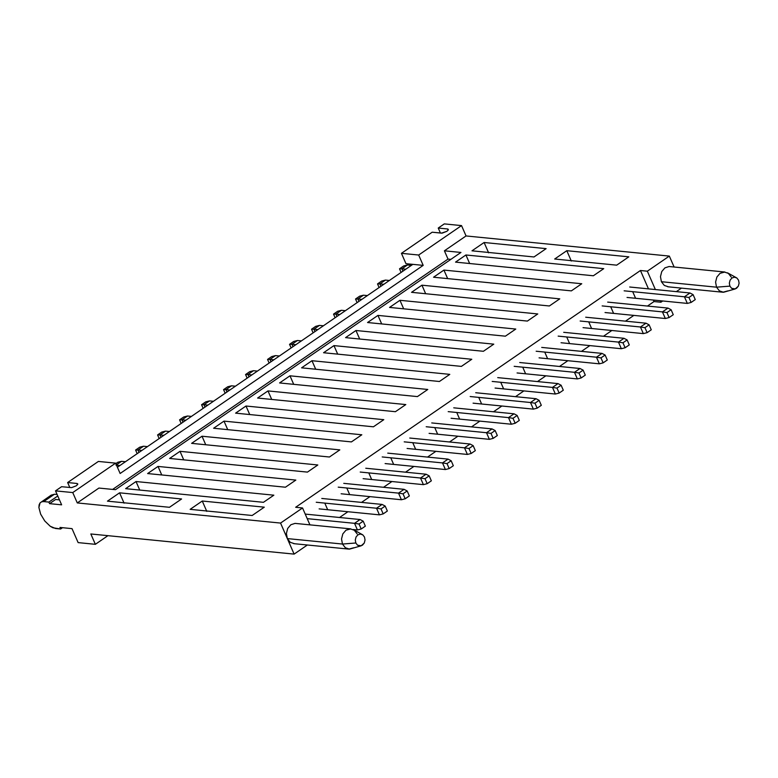 <?xml version="1.0" encoding="UTF-8"?>
<svg xmlns="http://www.w3.org/2000/svg" width="778" height="778" viewBox="0 0 778 778"><rect width="100%" height="100%" fill="white"/><g stroke="black" fill="none" stroke-linecap="round" stroke-linejoin="round"><path stroke-width="1.17" d="M691.107 302.447L687.334 303.41L627.039 297.439L687.334 303.41L691.107 302.447L695.26 299.598L691.107 302.447L688.938 297.478L691.107 302.447M693.091 294.629L688.938 297.478L684.436 296.788L687.334 303.41L684.436 296.788L688.938 297.478L693.091 294.629L695.26 299.598L693.091 294.629L689.979 292.985L693.091 294.629M689.979 292.985L684.436 296.788L624.141 290.816L684.436 296.788L689.979 292.985L629.684 287.004L689.979 292.985M401.098 272.426L399.513 268.809L403.675 265.95L399.513 268.809L401.098 272.426M402.936 271.162L401.905 268.799L399.513 268.809L401.905 268.799L407.448 264.987L403.675 265.95L407.448 264.987L401.905 268.799L402.936 271.162M405.824 269.178L401.905 268.799L405.824 269.178M411.368 265.376L407.448 264.987L411.368 265.376M669.109 317.55L665.336 318.513L605.041 312.542L665.336 318.513L669.109 317.55L673.271 314.701L669.109 317.55L666.94 312.581L669.109 317.55M671.103 309.732L666.94 312.581L662.438 311.89L665.336 318.513L662.438 311.89L666.94 312.581L671.103 309.732L673.271 314.701L671.103 309.732L667.981 308.088L671.103 309.732M667.981 308.088L662.438 311.89L602.153 305.919L662.438 311.89L667.981 308.088L607.686 302.107L667.981 308.088M379.1 287.529L377.524 283.912L381.677 281.053L377.524 283.912L379.1 287.529M380.948 286.265L379.907 283.902L377.524 283.912L379.907 283.902L385.45 280.09L381.677 281.053L385.45 280.09L379.907 283.902L380.948 286.265M383.826 284.281L379.907 283.902L383.826 284.281M389.37 280.479L385.45 280.09L389.37 280.479M647.121 332.653L643.338 333.616L583.053 327.645L643.338 333.616L647.121 332.653L651.274 329.804L647.121 332.653L644.952 327.684L647.121 332.653M649.105 324.834L644.952 327.684L640.45 326.993L643.338 333.616L640.45 326.993L644.952 327.684L649.105 324.834L651.274 329.804L649.105 324.834L645.993 323.191L649.105 324.834M645.993 323.191L640.45 326.993L580.155 321.022L640.45 326.993L645.993 323.191L585.698 317.21L645.993 323.191M357.112 302.632L355.527 299.015L359.679 296.155L355.527 299.015L357.112 302.632M358.95 301.368L357.919 299.005L355.527 299.015L357.919 299.005L363.462 295.193L359.679 296.155L363.462 295.193L357.919 299.005L358.95 301.368M361.838 299.384L357.919 299.005L361.838 299.384M367.381 295.582L363.462 295.193L367.381 295.582M625.123 347.756L621.35 348.719L561.055 342.748L621.35 348.719L625.123 347.756L629.285 344.907L625.123 347.756L622.954 342.787L625.123 347.756M627.117 339.937L622.954 342.787L618.452 342.096L621.35 348.719L618.452 342.096L622.954 342.787L627.117 339.937L629.285 344.907L627.117 339.937L623.995 338.294L627.117 339.937M623.995 338.294L618.452 342.096L558.166 336.125L618.452 342.096L623.995 338.294L563.7 332.313L623.995 338.294M335.114 317.735L333.538 314.118L337.691 311.258L333.538 314.118L335.114 317.735M336.962 316.471L335.921 314.108L333.538 314.118L335.921 314.108L341.464 310.296L337.691 311.258L341.464 310.296L335.921 314.108L336.962 316.471M339.84 314.487L335.921 314.108L339.84 314.487M345.383 310.685L341.464 310.296L345.383 310.685M603.135 362.859L599.352 363.822L539.066 357.851L599.352 363.822L603.135 362.859L607.287 360.01L603.135 362.859L600.966 357.89L603.135 362.859M605.119 355.04L600.966 357.89L596.463 357.199L599.352 363.822L596.463 357.199L600.966 357.89L605.119 355.04L607.287 360.01L605.119 355.04L602.007 353.397L605.119 355.04M602.007 353.397L596.463 357.199L536.168 351.228L596.463 357.199L602.007 353.397L541.712 347.416L602.007 353.397M313.126 332.838L311.54 329.22L315.693 326.361L311.54 329.22L313.126 332.838M314.964 331.574L313.933 329.211L311.54 329.22L313.933 329.211L319.476 325.399L315.693 326.361L319.476 325.399L313.933 329.211L314.964 331.574M317.852 329.59L313.933 329.211L317.852 329.59M323.395 325.788L319.476 325.399L323.395 325.788M581.137 377.962L577.364 378.925L517.069 372.954L577.364 378.925L581.137 377.962L585.299 375.113L581.137 377.962L578.968 372.993L581.137 377.962M583.121 370.143L578.968 372.993L574.465 372.302L577.364 378.925L574.465 372.302L578.968 372.993L583.121 370.143L585.299 375.113L583.121 370.143L580.009 368.5L583.121 370.143M580.009 368.5L574.465 372.302L514.18 366.331L574.465 372.302L580.009 368.5L519.714 362.519L580.009 368.5M291.128 347.941L289.542 344.323L293.705 341.464L289.542 344.323L291.128 347.941M292.975 346.677L291.935 344.314L289.542 344.323L291.935 344.314L297.478 340.501L293.705 341.464L297.478 340.501L291.935 344.314L292.975 346.677M295.854 344.693L291.935 344.314L295.854 344.693M301.397 340.89L297.478 340.501L301.397 340.89M559.149 393.065L555.366 394.028L495.08 388.057L555.366 394.028L559.149 393.065L563.301 390.216L559.149 393.065L556.98 388.096L559.149 393.065M561.133 385.246L556.98 388.096L552.477 387.405L555.366 394.028L552.477 387.405L556.98 388.096L561.133 385.246L563.301 390.216L561.133 385.246L558.02 383.603L561.133 385.246M558.02 383.603L552.477 387.405L492.182 381.434L552.477 387.405L558.02 383.603L497.726 377.622L558.02 383.603M269.139 363.044L267.554 359.426L271.707 356.567L267.554 359.426L269.139 363.044M270.977 361.78L269.947 359.417L267.554 359.426L269.947 359.417L275.49 355.604L271.707 356.567L275.49 355.604L269.947 359.417L270.977 361.78M273.866 359.796L269.947 359.417L273.866 359.796M279.409 355.993L275.49 355.604L279.409 355.993M537.151 408.168L533.377 409.131L473.082 403.16L533.377 409.131L537.151 408.168L541.313 405.319L537.151 408.168L534.982 403.199L537.151 408.168M539.135 400.349L534.982 403.199L530.479 402.508L533.377 409.131L530.479 402.508L534.982 403.199L539.135 400.349L541.313 405.319L539.135 400.349L536.023 398.706L539.135 400.349M536.023 398.706L530.479 402.508L470.184 396.537L530.479 402.508L536.023 398.706L475.728 392.725L536.023 398.706M247.141 378.147L245.556 374.529L249.719 371.67L245.556 374.529L247.141 378.147M248.989 376.883L247.949 374.519L245.556 374.529L247.949 374.519L253.492 370.707L249.719 371.67L253.492 370.707L247.949 374.519L248.989 376.883M251.868 374.899L247.949 374.519L251.868 374.899M257.411 371.096L253.492 370.707L257.411 371.096M515.162 423.271L511.379 424.234L451.084 418.263L511.379 424.234L515.162 423.271L519.315 420.421L515.162 423.271L512.994 418.301L515.162 423.271M517.146 415.452L512.994 418.301L508.491 417.611L511.379 424.234L508.491 417.611L512.994 418.301L517.146 415.452L519.315 420.421L517.146 415.452L514.034 413.808L517.146 415.452M514.034 413.808L508.491 417.611L448.196 411.64L508.491 417.611L514.034 413.808L453.739 407.828L514.034 413.808M225.153 393.25L223.568 389.632L227.721 386.773L223.568 389.632L225.153 393.25M226.991 391.986L225.96 389.622L223.568 389.632L225.96 389.622L231.504 385.81L227.721 386.773L231.504 385.81L225.96 389.622L226.991 391.986M229.88 390.002L225.96 389.622L229.88 390.002M235.413 386.199L231.504 385.81L235.413 386.199M493.164 438.374L489.391 439.337L429.096 433.365L489.391 439.337L493.164 438.374L497.327 435.524L493.164 438.374L490.996 433.404L493.164 438.374M495.148 430.555L490.996 433.404L486.493 432.714L489.391 439.337L486.493 432.714L490.996 433.404L495.148 430.555L497.327 435.524L495.148 430.555L492.036 428.911L495.148 430.555M492.036 428.911L486.493 432.714L426.198 426.743L486.493 432.714L492.036 428.911L431.741 422.931L492.036 428.911M203.155 408.353L201.57 404.735L205.732 401.876L201.57 404.735L203.155 408.353M205.003 407.089L203.962 404.725L201.57 404.735L203.962 404.725L209.506 400.913L205.732 401.876L209.506 400.913L203.962 404.725L205.003 407.089M207.882 405.105L203.962 404.725L207.882 405.105M213.425 401.302L209.506 400.913L213.425 401.302M471.176 453.477L467.393 454.44L407.098 448.468L467.393 454.44L471.176 453.477L475.329 450.627L471.176 453.477L468.998 448.507L471.176 453.477M473.16 445.658L468.998 448.507L464.505 447.817L467.393 454.44L464.505 447.817L468.998 448.507L473.16 445.658L475.329 450.627L473.16 445.658L470.048 444.014L473.16 445.658M470.048 444.014L464.505 447.817L404.21 441.846L464.505 447.817L470.048 444.014L409.753 438.033L470.048 444.014M181.167 423.456L179.582 419.838L183.734 416.979L179.582 419.838L181.167 423.456M183.005 422.191L181.974 419.828L179.582 419.838L181.974 419.828L187.517 416.016L183.734 416.979L187.517 416.016L181.974 419.828L183.005 422.191M185.893 420.208L181.974 419.828L185.893 420.208M191.427 416.405L187.517 416.016L191.427 416.405M449.178 468.58L445.405 469.542L385.11 463.571L445.405 469.542L449.178 468.58L453.331 465.73L449.178 468.58L447.01 463.61L449.178 468.58M451.162 460.761L447.01 463.61L442.507 462.92L445.405 469.542L442.507 462.92L447.01 463.61L451.162 460.761L453.331 465.73L451.162 460.761L448.05 459.117L451.162 460.761M448.05 459.117L442.507 462.92L382.212 456.949L442.507 462.92L448.05 459.117L387.755 453.136L448.05 459.117M159.169 438.559L157.584 434.941L161.746 432.082L157.584 434.941L159.169 438.559M161.017 437.294L159.976 434.931L157.584 434.941L159.976 434.931L165.519 431.119L161.746 432.082L165.519 431.119L159.976 434.931L161.017 437.294M163.895 435.31L159.976 434.931L163.895 435.31M169.439 431.508L165.519 431.119L169.439 431.508M427.19 483.683L423.407 484.645L363.112 478.674L423.407 484.645L427.19 483.683L431.343 480.833L427.19 483.683L425.012 478.713L427.19 483.683M429.174 475.864L425.012 478.713L420.519 478.023L423.407 484.645L420.519 478.023L425.012 478.713L429.174 475.864L431.343 480.833L429.174 475.864L426.062 474.22L429.174 475.864M426.062 474.22L420.519 478.023L360.224 472.051L420.519 478.023L426.062 474.22L365.767 468.239L426.062 474.22M137.181 453.662L135.596 450.044L139.748 447.185L135.596 450.044L137.181 453.662M139.019 452.397L137.988 450.034L135.596 450.044L137.988 450.034L143.531 446.222L139.748 447.185L143.531 446.222L137.988 450.034L139.019 452.397M141.907 450.413L137.988 450.034L141.907 450.413M147.441 446.611L143.531 446.222L147.441 446.611M405.192 498.786L401.419 499.748L341.124 493.777L401.419 499.748L405.192 498.786L409.345 495.936L405.192 498.786L403.023 493.816L405.192 498.786M407.176 490.967L403.023 493.816L398.521 493.126L401.419 499.748L398.521 493.126L403.023 493.816L407.176 490.967L409.345 495.936L407.176 490.967L404.064 489.323L407.176 490.967M404.064 489.323L398.521 493.126L338.226 487.154L398.521 493.126L404.064 489.323L343.769 483.352L404.064 489.323M115.815 463.62L117.76 462.288L115.815 463.62M115.99 465.137L121.533 461.325L117.76 462.288L121.533 461.325L115.99 465.137M119.909 465.516L116.505 465.186L119.909 465.516M125.453 461.714L121.533 461.325L125.453 461.714M383.194 513.888L379.421 514.851L319.126 508.88L379.421 514.851L383.194 513.888L387.356 511.039L383.194 513.888L381.026 508.919L383.194 513.888M385.188 506.07L381.026 508.919L376.533 508.229L379.421 514.851L376.533 508.229L381.026 508.919L385.188 506.07L387.356 511.039L385.188 506.07L382.066 504.426L385.188 506.07M382.066 504.426L376.533 508.229L316.238 502.257L376.533 508.229L382.066 504.426L321.781 498.455L382.066 504.426M361.206 528.991L357.433 529.954L353.115 529.526L357.433 529.954L361.206 528.991L365.359 526.142L361.206 528.991L359.037 524.022L361.206 528.991M363.19 521.172L359.037 524.022L354.535 523.331L357.433 529.954L354.535 523.331L359.037 524.022L363.19 521.172L365.359 526.142L363.19 521.172L360.078 519.529L363.19 521.172M360.078 519.529L354.535 523.331L307.213 518.644L354.535 523.331L360.078 519.529L305.229 514.093L360.078 519.529M77.761 484.247L76.332 485.783L77.761 484.247L76.944 483.469L77.499 484.743L76.944 483.469L77.751 483.867M441.486 233.137L446.922 231.299L442.205 233.128L432.179 232.214L401.438 253.327L418.671 255.028L461.529 225.601L466.051 235.948L669.333 256.088L674.098 266.98L669.333 256.088L466.051 235.948L461.529 225.601L444.306 223.889L461.529 225.601L418.671 255.028L423.193 265.376L120.133 473.491L115.611 463.143L72.753 492.571L77.275 502.928L98.913 488.059L77.275 502.928L280.557 523.069L302.545 507.966L295.659 507.275L640.45 270.511L647.345 271.191L669.333 256.088L647.345 271.191L655.368 289.552L647.345 271.191L640.45 270.511L648.473 288.871L640.45 270.511L295.659 507.275L302.545 507.966L309.916 524.829L302.545 507.966L280.557 523.069L287.335 538.59L286.401 533.514L287.685 528.447L290.855 524.742L295.047 523.39L290.855 524.742L287.685 528.447L286.401 533.514L287.335 538.59L294.113 554.111L90.832 533.971L95.354 544.318L107.948 535.663L95.354 544.318L90.832 533.971L294.113 554.111L307.378 544.999L294.113 554.111L280.557 523.069L77.275 502.928L72.753 492.571L55.52 490.869L61.627 504.834L49.568 503.648L48.888 502.092L43.724 501.577L41.604 501.81L40.028 502.938L39.104 504.893L38.9 507.538L40.641 514.141L44.774 520.988L50.21 526.239L52.953 527.795L60.645 528.991L59.964 527.445L72.023 528.641L78.131 542.606L95.354 544.318L78.131 542.606L72.023 528.641L59.964 527.445L60.645 528.991L62.532 527.698L60.645 528.991L55.471 528.486L50.21 526.239L44.774 520.988L40.641 514.141L38.9 507.538L40.028 502.938L41.604 501.81L43.724 501.577L48.888 502.092L49.568 503.648L61.627 504.834L55.52 490.869L72.753 492.571L115.611 463.143L120.133 473.491L423.193 265.376L418.671 255.028L401.438 253.327L432.179 232.214L441.486 233.137M681.44 288.132L676.345 291.633L681.44 288.132M662.739 300.969L660.901 302.234L654.016 301.553L647.461 306.055L654.016 301.553L660.901 302.234L662.739 300.969M633.856 315.391L625.463 321.158L633.856 315.391M611.858 330.494L603.475 336.261L611.858 330.494M589.87 345.597L581.477 351.364L589.87 345.597M567.872 360.7L559.489 366.467L567.872 360.7M545.884 375.803L537.491 381.57L545.884 375.803M523.886 390.906L515.503 396.673L523.886 390.906M501.898 406.009L493.505 411.776L501.898 406.009M479.9 421.112L471.517 426.879L479.9 421.112M457.911 436.215L449.519 441.982L457.911 436.215M435.913 451.318L427.53 457.085L435.913 451.318M413.925 466.421L405.533 472.188L413.925 466.421M391.927 481.524L383.535 487.291L391.927 481.524M369.939 496.627L361.546 502.394L369.939 496.627M347.941 511.73L339.548 517.496L347.941 511.73M440.416 233.03L438.238 228.051L444.306 223.889L438.238 228.051L447.545 228.975L448.361 229.753L446.922 231.299L448.361 229.753L448.06 229.111L447.545 228.975L448.099 230.249L447.545 228.975L438.238 228.051L440.416 233.03M112.615 489.42L448.021 259.093L444.403 250.808L466.051 235.948L444.403 250.808L460.946 252.451L115.455 489.693L98.913 488.059L115.455 489.693L460.946 252.451L444.403 250.808L448.021 259.093L112.615 489.42M252.16 515.493L190.143 509.347L202.261 501.022L264.287 507.168L252.16 515.493L264.287 507.168L202.261 501.022L190.143 509.347L252.16 515.493M169.468 507.295L107.452 501.149L119.569 492.824L181.595 498.97L169.468 507.295L181.595 498.97L119.569 492.824L107.452 501.149L169.468 507.295M616.691 265.162L554.675 259.016L566.802 250.691L628.819 256.837L616.691 265.162L628.819 256.837L566.802 250.691L554.675 259.016L616.691 265.162M534 256.964L471.983 250.817L484.111 242.503L546.127 248.639L534 256.964L546.127 248.639L484.111 242.503L471.983 250.817L534 256.964M273.846 495.187L263.45 502.316L125.637 488.662L136.024 481.533L273.846 495.187L136.024 481.533L125.637 488.662L263.45 502.316L273.846 495.187M295.834 480.084L285.448 487.213L147.626 473.559L158.022 466.43L295.834 480.084L158.022 466.43L147.626 473.559L285.448 487.213L295.834 480.084M317.832 464.981L307.436 472.11L169.623 458.456L180.01 451.328L317.832 464.981L180.01 451.328L169.623 458.456L307.436 472.11L317.832 464.981M339.821 449.879L329.434 457.007L191.612 443.353L202.008 436.225L339.821 449.879L202.008 436.225L191.612 443.353L329.434 457.007L339.821 449.879M361.819 434.776L351.423 441.904L213.61 428.25L223.996 421.122L361.819 434.776L223.996 421.122L213.61 428.25L351.423 441.904L361.819 434.776M383.807 419.673L373.421 426.801L235.598 413.147L245.994 406.019L383.807 419.673L245.994 406.019L235.598 413.147L373.421 426.801L383.807 419.673M405.805 404.57L395.409 411.698L257.596 398.044L267.982 390.916L405.805 404.57L267.982 390.916L257.596 398.044L395.409 411.698L405.805 404.57M427.793 389.467L417.407 396.595L279.584 382.941L289.98 375.813L427.793 389.467L289.98 375.813L279.584 382.941L417.407 396.595L427.793 389.467M449.791 374.364L439.405 381.492L301.582 367.838L311.968 360.71L449.791 374.364L311.968 360.71L301.582 367.838L439.405 381.492L449.791 374.364M471.779 359.261L461.393 366.389L323.57 352.735L333.966 345.607L471.779 359.261L333.966 345.607L323.57 352.735L461.393 366.389L471.779 359.261M493.777 344.158L483.391 351.286L345.568 337.633L355.954 330.504L493.777 344.158L355.954 330.504L345.568 337.633L483.391 351.286L493.777 344.158M515.775 329.055L505.379 336.184L367.556 322.53L377.952 315.401L515.775 329.055L377.952 315.401L367.556 322.53L505.379 336.184L515.775 329.055M537.763 313.952L527.377 321.081L389.554 307.427L399.941 300.298L537.763 313.952L399.941 300.298L389.554 307.427L527.377 321.081L537.763 313.952M559.761 298.849L549.365 305.978L411.543 292.324L421.939 285.186L559.761 298.849L421.939 285.186L411.543 292.324L549.365 305.978L559.761 298.849M581.75 283.746L571.363 290.875L433.541 277.221L443.927 270.083L581.75 283.746L443.927 270.083L433.541 277.221L571.363 290.875L581.75 283.746M603.747 268.643L593.351 275.772L455.538 262.118L465.925 254.98L603.747 268.643L465.925 254.98L455.538 262.118L593.351 275.772L603.747 268.643M660.25 300.726L660.901 302.234L660.25 300.726M668.419 286.81L664.305 285.438L661.397 281.714L660.464 276.647L661.747 271.571L664.918 267.865L669.109 266.523L664.918 267.865L661.747 271.571L660.464 276.647L661.397 281.714L664.305 285.438L668.399 286.81M139.748 490.062L136.024 481.533L139.748 490.062M161.746 474.959L158.022 466.43L161.746 474.959M183.734 459.856L180.01 451.328L183.734 459.856M205.732 444.753L202.008 436.225L205.732 444.753M227.73 429.651L223.996 421.122L227.73 429.651M249.719 414.548L245.994 406.019L249.719 414.548M271.716 399.445L267.982 390.916L271.716 399.445M293.705 384.342L289.98 375.813L293.705 384.342M315.703 369.239L311.968 360.71L315.703 369.239M337.691 354.136L333.966 345.607L337.691 354.136M359.689 339.033L355.954 330.504L359.689 339.033M381.677 323.93L377.952 315.401L381.677 323.93M403.675 308.827L399.941 300.298L403.675 308.827M425.663 293.724L421.939 285.186L425.663 293.724M447.661 278.621L443.927 270.083L447.661 278.621M469.649 263.518L465.925 254.98L469.649 263.518M653.355 300.045L654.016 301.553L653.355 300.045M635.558 298.217L632.757 291.799L635.558 298.217M613.57 313.32L610.759 306.902L613.57 313.32M591.572 328.423L588.771 322.004L591.572 328.423M569.574 343.526L566.773 337.107L569.574 343.526M547.586 358.629L544.785 352.21L547.586 358.629M525.588 373.732L522.787 367.313L525.588 373.732M503.599 388.835L500.799 382.416L503.599 388.835M481.601 403.938L478.801 397.519L481.601 403.938M459.613 419.041L456.812 412.622L459.613 419.041M437.615 434.143L434.814 427.725L437.615 434.143M415.627 449.246L412.826 442.828L415.627 449.246M393.629 464.349L390.828 457.931L393.629 464.349M371.641 479.452L368.84 473.034L371.641 479.452M349.643 494.555L346.842 488.137L349.643 494.555M327.655 509.658L324.844 503.24L327.655 509.658M290.243 542.305L287.335 538.59L290.243 542.305L294.347 543.676L290.243 542.305M405.96 263.674L401.438 253.327L405.96 263.674L423.193 265.376L412.855 264.355L117.4 467.247L412.855 264.355L405.96 263.674M98.388 461.432L115.611 463.143L98.388 461.432L67.647 482.545L76.944 483.469L67.647 482.545L69.816 487.524L67.647 482.545L98.388 461.432M76.332 485.783L71.615 487.621L61.579 486.707L55.52 490.869L61.579 486.707L71.615 487.621L76.332 485.783M450.861 259.375L448.021 259.093L450.861 259.375M206.783 511.37L202.261 501.022L206.783 511.37M124.091 503.171L119.569 492.824L124.091 503.171M571.324 261.038L566.802 250.691L571.324 261.038M488.633 252.85L484.111 242.503L488.633 252.85M727.731 290.923L722.879 292.236L667.757 286.771M724.24 271.979L728.334 273.35L724.24 271.979L720.039 273.331L716.878 277.036L715.585 282.103L716.528 287.179L729.89 286.119L729.336 283.134L730.095 280.158L731.962 277.979L734.432 277.182L736.844 277.989L738.546 280.177L739.1 283.163L738.341 286.148L735.259 288.93L731.602 288.307L729.89 286.119L716.528 287.179L719.436 290.904L723.53 292.265L719.436 290.904L716.528 287.179L661.397 281.714L716.528 287.179L715.585 282.103L716.878 277.036L720.039 273.331L724.882 272.018L669.109 266.523M728.334 273.35L731.242 277.075M353.669 547.79L348.826 549.103L293.695 543.647M350.178 528.855L354.272 530.217L350.178 528.855L345.977 530.197L342.816 533.903L341.532 538.979L342.466 544.046L355.828 542.995L355.283 540.01L356.042 537.024L357.899 534.846L360.37 534.048L362.781 534.856L364.493 537.044L365.038 540.029L364.279 543.015L361.196 545.796L357.54 545.184L355.828 542.995L342.466 544.046L345.374 547.77L349.468 549.142L345.374 547.77L342.466 544.046L287.335 538.59L342.466 544.046L341.532 538.979L342.816 533.903L345.977 530.197L350.829 528.884L295.047 523.39M354.272 530.217L357.18 533.941M59.449 499.865L55.627 499.486L49.568 503.648L55.627 499.486L59.449 499.865M57.767 495.994L48.888 502.092L57.767 495.994M54.382 494.254L57.076 494.429L54.382 494.254L43.724 501.577L54.382 494.254L51.105 495.207L41.604 501.81M723.53 292.265L735.259 288.93M727.537 272.845L736.844 277.989L734.432 277.182L731.962 277.979L730.095 280.158L729.336 283.134L729.89 286.119L731.602 288.307L734.014 289.115L736.484 288.327L738.341 286.148L739.1 283.163L738.546 280.177L736.844 277.989M349.468 549.142L361.196 545.796M353.475 529.711L362.781 534.856L360.37 534.048L357.899 534.846L356.042 537.024L355.283 540.01L355.828 542.995L357.54 545.184L359.951 545.991L362.422 545.193L364.279 543.015L365.038 540.029L364.493 537.044L362.781 534.856M50.541 495.547L51.504 495.002"/></g></svg>

